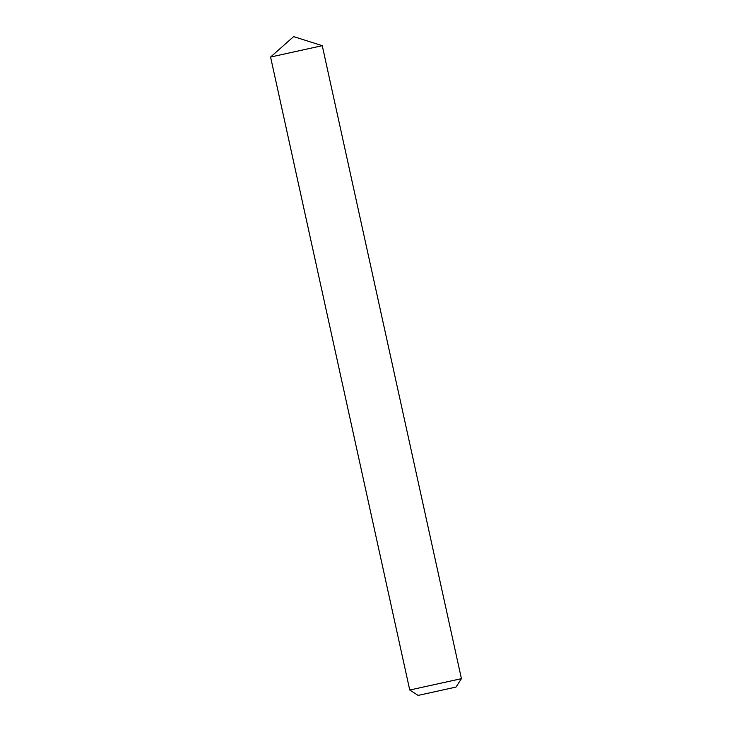 <?xml version="1.0" encoding="UTF-8"?>
<svg xmlns="http://www.w3.org/2000/svg" width="732" height="732" viewBox="0 0 732 732"><rect width="100%" height="100%" fill="white"/><g stroke="black" fill="none" stroke-linecap="round" stroke-linejoin="round"><path stroke-width="1.1" d="M270.575 57.041L322.254 45.686L461.425 678.665L409.746 690.02L270.575 57.041L322.245 45.677L270.584 57.041L293.623 36.6L322.245 45.677M418.155 695.4L456.045 687.064L418.155 695.4L409.746 690.02M456.045 687.064L461.425 678.665"/></g></svg>
